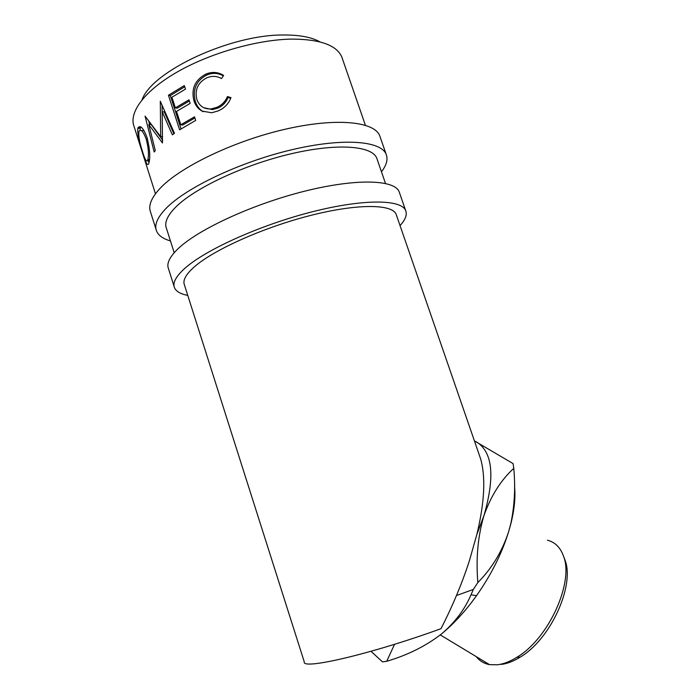 <?xml version="1.0" encoding="UTF-8"?>
<svg xmlns="http://www.w3.org/2000/svg" width="700" height="700" viewBox="0 0 700 700"><rect width="100%" height="100%" fill="white"/><g stroke="black" fill="none" stroke-linecap="round" stroke-linejoin="round"><path stroke-width="1.05" d="M170.45 240.931C163.135 238.84 158.515 235.568 156.581 231.114C154.123 225.12 157.255 217.577 165.979 208.477C185.885 187.801 239.627 162.138 291.051 149.923C342.536 137.611 380.931 140.718 386.155 154.298C388.132 159.32 386.566 165.148 381.456 171.789M156.065 229.486L150.649 212.371C148.076 206.028 151.095 198.161 159.696 188.764C179.322 167.388 232.803 141.391 284.183 129.465C335.632 117.442 374.229 121.371 379.715 135.721L380.223 137.174M166.486 228.463C164.211 222.889 167.186 215.871 175.438 207.401C194.005 188.44 243.093 165.156 289.896 154.07C336.77 142.896 371.919 145.661 376.74 158.112L377.178 159.381M187.766 295.409C180.644 294.035 176.234 291.515 174.545 287.849C172.419 282.922 175.901 276.369 185.01 268.196C205.765 249.62 260.312 224.998 311.85 211.899C363.449 198.713 401.249 199.299 405.65 210.525C407.321 214.673 405.449 219.695 400.041 225.593M174.116 286.501L168.534 268.852C166.294 263.567 169.662 256.681 178.631 248.203C199.106 228.918 253.382 203.936 304.876 191.135C356.449 178.246 394.441 179.681 399.123 191.704L399.543 192.92M184.485 285.075C182.516 280.481 185.824 274.382 194.416 266.779C213.771 249.725 263.585 227.369 310.485 215.469C357.455 203.499 392.061 203.963 396.13 214.261L396.498 215.311M476.271 656.644C479.623 660.949 484.032 663.609 489.492 664.624L497.324 664.799C503.484 664.072 510.02 661.561 516.924 657.247C548.826 638.54 574.184 581.901 563.465 556.054C560.341 547.418 555.012 542.15 547.505 540.234M142.117 99.654C152.014 71.207 230.694 34.37 283.727 35C299.644 34.913 311.736 37.222 320.005 41.913M223.641 75.434L221.506 78.566C216.781 75.906 211.873 75.661 206.763 77.831C197.916 82.547 194.609 89.749 196.84 99.453C199.369 106.225 204.19 109.366 211.286 108.876L216.72 107.389C221.734 105.245 225.304 101.64 227.439 96.547L230.974 97.615C228.541 103.941 224.184 108.404 217.928 110.985L211.75 112.753L202.029 111.108C198.091 108.859 195.388 105.376 193.909 100.66C191.056 88.786 195.02 79.957 205.782 74.165C212.048 71.522 217.998 71.942 223.641 75.434M168.446 95.252L184.327 85.566L185.491 89.127L171.929 97.221L175.376 107.853L188.974 99.829L190.138 103.407L176.523 111.405L180.836 124.749L194.504 116.83L195.676 120.418L179.62 129.832L168.446 95.252L170.31 95.603L184.721 86.765M162.461 142.966L162.216 111.764L172.349 134.864L174.484 133.324L160.3 101.22L160.668 136.675L145.066 116.13L154.157 151.987L155.295 150.535L148.794 124.6L162.461 142.966M137.795 128.537L138.136 127.601C140.499 124.906 143.474 128.249 147.079 137.629C149.879 148.951 150.474 157.447 148.873 163.126L148.654 163.748C147.472 166.127 145.513 162.601 142.756 153.178C139.081 142.52 137.428 134.304 137.795 128.537L140.289 128.065L140.752 126.919M365.382 125.239L341.836 57.076C336.77 45.255 320.206 39.261 292.145 39.095C257.854 39.524 210.936 52.789 177.739 71.706C144.48 90.632 128.494 112.516 134.102 126.586L155.461 193.786M184.091 283.85L304.264 661.85C301.481 670.197 371.525 654.028 441 628.67C452.646 605.929 462.149 583.179 469.499 560.429L476.919 534.222C484.54 502.469 485.8 477.418 480.699 459.086L479.719 456.251M456.47 595.525L473.314 589.444L471.021 594.781C464.739 609.472 454.904 622.528 441.507 633.938C425.933 646.012 407.662 655.13 386.715 661.281L382.463 661.867L371.009 651.306M386.715 661.281L394.555 644.298M513.774 468.352C515.567 487.515 514.553 506.048 510.729 523.941L508.585 531.886C502.049 551.653 491.802 568.549 477.829 582.566C475.86 558.285 477.899 535.955 483.963 515.594C490.963 495.863 500.894 480.121 513.774 468.352L513.074 463.584L474.407 440.886M476.919 534.222L483.963 515.594C495.25 476.28 492.651 451.666 476.175 441.752M477.829 582.566L473.314 589.444M514.561 486.623C515.62 497.376 514.351 509.898 510.755 524.186L508.585 531.886C501.786 553.691 491.094 574.954 476.516 595.691C465.526 611.03 453.854 623.779 441.507 633.938M341.836 57.076L342.414 58.73M203.744 107.695L212.424 109.594L217.648 108.176C222.53 106.085 226.004 102.524 228.06 97.475L230.711 98.306M216.72 107.389L217.648 108.176M227.439 96.547L228.06 97.475M202.029 111.108L203.149 111.659M203.254 111.703C199.421 109.445 196.77 105.962 195.282 101.272C192.421 89.442 196.236 80.692 206.736 75.031C212.485 72.599 218.024 72.879 223.335 75.871M193.909 100.66L195.282 101.272M205.782 74.165L206.736 75.031M175.376 107.853L177.179 108.211L189.35 100.993M180.836 124.749L182.639 125.072L194.871 117.95M181.072 128.896L170.31 95.603M162.75 140.367L151.156 124.442L148.794 124.6M173.827 133.787L164.29 111.921L162.216 111.764M162.619 136.649L160.668 136.675M162.225 116.393L162.085 105.271M149.616 124.547L148.645 120.715M148.986 162.706L147.884 160.256M140.044 130.34L140.289 128.065M148.671 160.09L149.398 160.571M143.85 130.279L141.584 130.786M149.529 159.425L147.779 159.775C149.056 155.216 148.54 148.312 146.213 139.055C143.264 131.425 140.893 128.817 139.099 131.232L138.889 131.845C138.451 136.5 139.702 143.22 142.643 151.987C144.926 159.565 146.571 162.339 147.595 160.317L147.779 159.775M147.455 138.889L146.213 139.055M564.191 557.952L564.874 559.764C575.207 584.771 550.883 639.161 520.17 657.151C513.511 661.29 507.211 663.714 501.252 664.414M386.155 154.298L379.715 135.721M405.65 210.525L399.123 191.704M489.492 664.624L440.291 634.918M174.195 252.718L166.014 226.984M476.516 595.691L471.021 594.781M480.699 459.086L396.13 214.261M385.481 183.435L376.74 158.112M212.424 109.594L211.286 108.876M138.136 127.601L140.612 127.164M149.476 159.924L147.595 160.317M564.874 559.764L563.465 556.054M520.17 657.151L516.924 657.247"/></g></svg>
